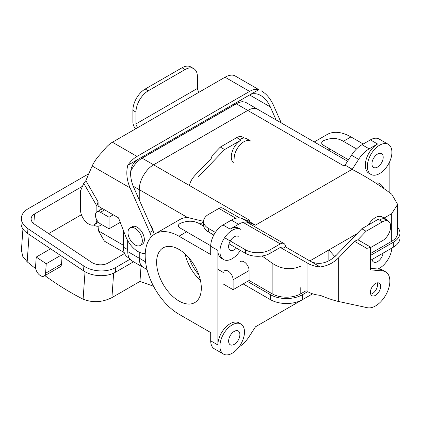 <?xml version="1.0" encoding="UTF-8"?>
<svg xmlns="http://www.w3.org/2000/svg" width="421" height="421" viewBox="0 0 421 421"><rect width="100%" height="100%" fill="white"/><g stroke="black" fill="none" stroke-linecap="round" stroke-linejoin="round"><path stroke-width="0.63" d="M249.606 91.404A21.718 12.541 -60 0 1 258.815 89.631L234.25 75.448A21.718 12.541 120 0 0 225.035 77.222L249.606 91.404L136.993 156.417A21.718 12.541 120 0 0 127.779 165.285C125.968 172.436 126.737 179.972 130.084 187.892L149.829 232.476A20.271 11.704 -120 0 1 151.386 236.776M225.035 77.222L199.443 91.994A2.894 1.673 60 0 1 197.396 88.452L197.396 76.627A17.372 10.03 -60 0 0 193.797 68.676A17.372 10.03 -60 0 0 185.108 69.539L148.255 90.815A17.372 10.03 120 0 0 135.972 112.091L135.972 123.911L197.396 88.452M145.245 253.489A20.271 11.704 -120 0 1 125.605 236.139L118.511 217.857L98.093 206.069L98.093 201.854L85.847 180.646L92.167 166C94.315 161.254 97.993 156.286 103.213 151.102A21.718 12.541 -60 0 1 112.428 142.235L138.02 127.458A2.894 1.673 60 0 1 135.972 123.911M258.815 89.631L136.993 159.964C130.057 165.416 128.779 174.136 133.152 186.119L152.902 230.703L149.829 232.476M261.441 90.894C266.451 93.899 270.44 98.651 273.403 105.145L281.281 122.937M85.847 180.646L83.763 183.345L80.485 190.934L80.485 209.847A11.583 6.689 -120 0 0 85.542 221.504A11.583 6.689 -120 0 0 94.467 224.609A11.583 6.689 -120 0 0 96.841 220.004M154.265 234.35A20.271 11.704 -120 0 0 152.902 230.703M99.935 210.174L99.935 209.342L101.166 208.632L101.166 207.842M136.993 159.964L127.779 165.285M98.093 201.854L96.867 206.043L96.867 211.947M99.935 209.342A13.756 7.941 60 0 1 100.298 209.963M101.487 224.456A13.756 7.941 60 0 1 100.161 225.603A13.756 7.941 60 0 1 93.451 225.019M98.398 222.162A11.583 6.689 60 0 1 97.535 222.835L94.467 224.609M83.763 183.345L96.867 206.043M135.573 128.873A7.241 4.178 60 0 1 132.899 122.137L132.899 110.318A17.372 10.03 -60 0 1 145.182 89.041L182.04 67.765L185.108 69.539M193.797 68.676L190.724 66.902A17.372 10.03 120 0 0 182.04 67.765M276.102 119.943L270.329 106.918C267.961 101.724 264.772 97.919 260.762 95.52C256.731 93.278 253.01 93.088 249.606 94.951L270.329 106.918M124.237 252.6L104.424 241.165L98.53 230.908A283.759 163.827 60 0 1 98.03 226.235M127.679 240.523L127.679 249.627A22.587 13.04 120 0 0 127.763 251.448M123.379 230.403L123.379 247.148A22.587 13.04 120 0 0 128.058 257.484L129.331 258.22M236.17 103.866A22.587 13.04 120 0 0 234.555 104.703L143.65 157.191A22.587 13.04 -60 0 0 142.035 158.217M242.822 101.84L241.549 101.103A22.587 13.04 120 0 0 240.075 100.451M109.05 228.824L109.05 217.236L100.451 212.273A7.094 4.094 -120 0 0 96.904 211.921A7.094 4.094 -120 0 0 95.814 217.604A7.094 4.094 -120 0 0 100.451 223.856L109.05 228.824L120.259 222.351M109.05 217.236L113.249 214.815M141.051 266.125L139.967 281.423L111.918 297.615L113.649 273.155M130.047 259.241L115.764 267.488A22.587 14.025 4.1 0 1 83.874 266.072L27.944 228.698A22.587 14.025 -175.9 0 1 21.387 217.878A22.587 14.025 -175.9 0 1 27.997 208.842L88.842 173.71M133.536 261.788L115.428 272.245L115.764 267.488M139.967 281.423L153.544 286.227M35.743 268.724A283.759 163.827 60 0 1 27.17 261.799L22.702 256.263L21.424 250.127L22.923 228.971M111.918 297.615C102.245 302.415 92.641 302.936 83.095 299.173A283.759 163.827 60 0 1 44.884 275.623M44.11 276.065A7.094 4.094 -120 0 0 45.568 273.266L46.242 263.757L36.238 257.073L35.564 266.582A7.094 4.094 -120 0 0 38.464 273.971A7.094 4.094 -120 0 0 44.11 276.065L60.082 266.846A7.094 4.094 -120 0 0 61.534 264.046L62.071 256.484M82.5 186.271L34.522 213.968A11.583 7.189 4.1 0 0 31.138 218.604A11.583 7.189 4.1 0 0 34.501 224.151L91.652 262.341A11.583 7.189 -175.9 0 0 108.002 263.067L124.595 253.495M21.387 217.878L21.05 222.635A22.587 14.025 -175.9 0 0 27.607 233.455L83.537 270.824A22.587 14.025 4.1 0 0 115.428 272.245M81.4 214.715L48.662 233.613M46.242 263.757L60.571 255.479M36.238 257.073L50.573 248.795M200.028 224.051L203.69 226.166L200.028 224.051C194.265 220.504 187.634 220.299 180.13 223.435C175.162 226.766 181.783 228.54 186.577 231.818L210.71 245.753L186.577 231.818C181.783 228.54 175.162 226.766 180.13 223.435C187.634 220.299 194.265 220.504 200.028 224.051L203.569 222.009L200.028 224.051M343.347 141.309L356.561 148.939L343.347 141.309L350.951 136.914A47.778 27.586 -120 0 0 327.064 134.552L314.234 141.961L327.064 134.552A47.778 27.586 -120 0 1 350.951 136.914L363.239 144.008L350.951 136.914L343.347 141.309C337.584 137.756 330.953 137.551 323.449 140.693C318.481 144.019 325.101 145.798 329.896 149.076L348.509 159.817L329.896 149.076C325.101 145.798 318.481 144.019 323.449 140.693C330.953 137.551 337.584 137.756 343.347 141.309M142.114 158.17L236.297 103.792A20.297 11.72 -60 0 1 246.448 102.787L257.91 109.407A20.297 11.72 -60 0 1 258.441 109.744A20.297 11.72 -60 0 0 257.91 109.407A20.297 11.72 -60 0 0 247.764 110.413A20.297 11.72 -60 0 1 257.91 109.407L246.448 102.787A20.297 11.72 -60 0 0 236.297 103.792L142.114 158.17A20.297 11.72 -60 0 0 130.684 171.326A20.297 11.72 -60 0 1 142.114 158.17L153.581 164.79L247.764 110.413L236.297 103.792L247.764 110.413L153.581 164.79L142.114 158.17M139.23 258.21L139.23 252.216L139.23 258.21L127.763 251.59L127.763 240.665L127.763 251.59A20.297 11.72 -60 0 0 131.968 260.883A20.297 11.72 -60 0 1 127.763 251.59L139.23 258.21A20.297 11.72 -60 0 0 143.435 267.503A20.297 11.72 -60 0 1 139.23 258.21M139.23 199.833L139.23 189.65A20.297 11.72 -60 0 1 153.581 164.79A20.297 11.72 -60 0 0 139.23 189.65L133.168 186.15L139.23 189.65L139.23 199.833M143.987 267.788A20.297 11.72 -60 0 1 143.435 267.503A20.297 11.72 -60 0 0 143.987 267.788M389.857 161.306L389.857 192.802L389.857 161.306M187.419 217.446L203.569 221.362L187.419 217.446A47.778 27.586 -120 0 0 179.651 219.657A47.778 27.586 -120 0 1 187.419 217.446L139.251 189.634A20.271 11.704 -60 0 1 153.581 164.811L247.764 110.439A20.271 11.704 -60 0 1 257.899 109.434L347.599 161.222L257.899 109.434A20.271 11.704 -60 0 0 247.764 110.439L153.581 164.811A20.271 11.704 -60 0 0 139.251 189.634L139.251 199.88L139.251 189.634L187.419 217.446M178.967 314.229A47.778 27.586 60 0 1 147.76 272.129A47.778 27.586 60 0 1 155.081 233.844A47.778 27.586 60 0 1 178.967 236.213L210.705 254.531L210.705 246.259A17.372 10.03 -60 0 1 222.988 224.982L231.382 220.136A23.166 13.372 -60 0 1 241.912 218.478L248.327 220.993L249.606 220.251L153.581 164.811L249.606 220.251L248.327 220.993L255.489 225.13L352.235 169.274L358.645 159.359A23.166 13.372 -60 0 1 369.175 148.855L377.569 144.008A17.372 10.03 -60 0 0 366.223 159.317A17.372 10.03 -60 0 0 368.885 173.242A17.372 10.03 -60 0 1 366.223 159.317A17.372 10.03 -60 0 1 377.569 144.008L369.175 148.855A23.166 13.372 -60 0 0 358.645 159.359L352.235 169.274L345.067 165.137L351.482 155.223A23.166 13.372 -60 0 1 362.007 144.719L370.406 139.872A17.372 10.03 -60 0 1 379.089 139.009A17.372 10.03 -60 0 0 370.406 139.872L377.569 144.008L370.406 139.872L362.007 144.719L369.175 148.855L362.007 144.719A23.166 13.372 -60 0 0 351.482 155.223L358.645 159.359L351.482 155.223L345.067 165.137L352.235 169.274L255.489 225.13L249.079 222.62L255.489 225.13L248.327 220.993L241.912 218.478L249.079 222.62A23.166 13.372 -60 0 0 238.549 224.272A23.166 13.372 -60 0 1 249.079 222.62L241.912 218.478A23.166 13.372 -60 0 0 231.382 220.136L238.549 224.272L230.155 229.119A17.372 10.03 -60 0 1 238.844 228.256A17.372 10.03 -60 0 0 230.155 229.119L238.549 224.272L231.382 220.136L222.988 224.982L230.155 229.119L222.988 224.982A17.372 10.03 -60 0 0 210.705 246.259L217.873 250.395A17.372 10.03 -60 0 0 221.467 258.347A17.372 10.03 -60 0 1 217.873 250.395L217.873 344.962A17.372 10.03 -60 0 1 230.155 323.686A17.372 10.03 -60 0 1 238.844 322.823A17.372 10.03 -60 0 0 230.155 323.686A17.372 10.03 -60 0 0 217.873 344.962L217.873 250.395L210.705 246.259L210.705 254.531L178.967 236.213A47.778 27.586 60 0 0 155.081 233.844L179.651 219.657L155.081 233.844A47.778 27.586 60 0 0 147.76 272.129A47.778 27.586 60 0 0 178.967 314.229L210.705 332.548L178.967 314.229M178.967 249.416A31.607 18.245 -120 0 0 163.169 247.848A31.607 18.245 -120 0 0 163.169 284.343A31.607 18.245 -120 0 0 194.77 302.588A31.607 18.245 -120 0 0 199.617 277.265A31.607 18.245 -120 0 0 178.967 249.416A31.607 18.245 -120 0 0 163.169 247.848A31.607 18.245 -120 0 0 163.169 284.343A31.607 18.245 -120 0 0 194.77 302.588A31.607 18.245 -120 0 0 199.617 277.265A31.607 18.245 -120 0 0 178.967 249.416M200.454 280.512A31.607 18.245 60 0 1 185.124 253.968A31.607 18.245 60 0 0 200.454 280.512M189.382 258.399A26.781 15.461 -120 0 0 198.744 274.613A26.781 15.461 -120 0 1 189.382 258.399M139.251 258.199L139.251 252.226L139.251 258.199A20.271 11.704 -60 0 0 143.445 267.477A20.271 11.704 -60 0 1 139.251 258.199L145.577 261.851L139.251 258.199M153.255 231.529A7.094 4.094 -120 0 0 150.46 225.182A7.094 4.094 -120 0 1 153.255 231.529M312.608 293.811L255.489 326.791L249.079 336.705A23.166 13.372 -60 0 1 239.002 346.941A23.166 13.372 -60 0 0 249.079 336.705L255.489 326.791L302.431 299.689A22.587 13.04 0 0 1 270.487 299.689L243.154 283.907M135.152 244.959A10.136 5.852 -120 0 0 140.219 245.459A10.136 5.852 -120 0 0 140.219 233.755A10.136 5.852 -120 0 0 130.084 227.908A10.136 5.852 -120 0 0 128.531 236.028A10.136 5.852 -120 0 0 135.152 244.959A10.136 5.852 -120 0 0 140.219 245.459A10.136 5.852 -120 0 0 140.219 233.755A10.136 5.852 -120 0 0 130.084 227.908A10.136 5.852 -120 0 0 128.531 236.028A10.136 5.852 -120 0 0 135.152 244.959M142.266 244.275A10.136 5.852 -120 0 0 142.266 232.576A10.136 5.852 -120 0 0 132.131 226.724A10.136 5.852 -120 0 1 142.266 232.576A10.136 5.852 -120 0 1 142.266 244.275L140.219 245.459L142.266 244.275M343.789 165.879L345.067 165.137L343.789 165.879L247.764 110.439L343.789 165.879M214.305 348.777A17.372 10.03 -60 0 1 210.705 340.826L210.705 332.548L210.705 340.826L217.873 344.962L210.705 340.826A17.372 10.03 -60 0 0 214.305 348.777L223.514 354.098A17.372 10.03 -60 0 1 220.851 340.179A17.372 10.03 -60 0 1 232.203 324.865A17.372 10.03 -60 0 1 240.891 324.007A17.372 10.03 -60 0 1 240.891 344.068A17.372 10.03 -60 0 1 223.514 354.098A17.372 10.03 -60 0 1 220.851 340.179A17.372 10.03 -60 0 1 232.203 324.865A17.372 10.03 -60 0 1 240.891 324.007A17.372 10.03 -60 0 1 240.891 344.068A17.372 10.03 -60 0 1 223.514 354.098L214.305 348.777M377.569 261.625A7.962 4.599 -60 0 1 373.59 262.02A7.962 4.599 -60 0 1 372.032 259.504A7.962 4.599 -60 0 0 373.59 262.02A7.962 4.599 -60 0 0 377.569 261.625A7.962 4.599 -60 0 0 383.105 253.11A7.962 4.599 -60 0 1 377.569 261.625M234.25 249.806A7.962 4.599 -60 0 1 230.266 250.2A7.962 4.599 -60 0 1 230.266 241.001A7.962 4.599 -60 0 1 238.233 236.407A7.962 4.599 -60 0 0 230.266 241.001A7.962 4.599 -60 0 0 230.266 250.2A7.962 4.599 -60 0 0 234.25 249.806A7.962 4.599 -60 0 0 236.386 248.085A7.962 4.599 -60 0 1 234.25 249.806M234.25 344.373A7.962 4.599 -60 0 1 230.266 344.767A7.962 4.599 -60 0 1 230.266 335.574A7.962 4.599 -60 0 1 238.233 330.974A7.962 4.599 -60 0 1 239.449 337.353A7.962 4.599 -60 0 1 234.25 344.373A7.962 4.599 -60 0 1 230.266 344.767A7.962 4.599 -60 0 1 230.266 335.574A7.962 4.599 -60 0 1 238.233 330.974A7.962 4.599 -60 0 1 239.449 337.353A7.962 4.599 -60 0 1 234.25 344.373M377.569 167.058A7.962 4.599 -60 0 1 373.59 167.453A7.962 4.599 -60 0 1 373.59 158.259A7.962 4.599 -60 0 1 381.552 153.66A7.962 4.599 -60 0 1 382.773 160.043A7.962 4.599 -60 0 1 377.569 167.058A7.962 4.599 -60 0 1 373.59 167.453A7.962 4.599 -60 0 1 373.59 158.259A7.962 4.599 -60 0 1 381.552 153.66A7.962 4.599 -60 0 1 382.773 160.043A7.962 4.599 -60 0 1 377.569 167.058M391.862 248.058A17.372 10.03 -60 0 1 377.842 269.003A17.372 10.03 -60 0 0 391.862 248.058M379.616 145.192A17.372 10.03 -60 0 1 388.304 144.329A17.372 10.03 -60 0 1 388.304 164.39A17.372 10.03 -60 0 1 370.933 174.42A17.372 10.03 -60 0 1 368.27 160.501A17.372 10.03 -60 0 1 379.616 145.192A17.372 10.03 -60 0 1 388.304 144.329A17.372 10.03 -60 0 1 388.304 164.39A17.372 10.03 -60 0 1 370.933 174.42A17.372 10.03 -60 0 1 368.27 160.501A17.372 10.03 -60 0 1 379.616 145.192M232.203 230.298A17.372 10.03 -60 0 1 240.891 229.44L238.844 228.256L240.891 229.44A17.372 10.03 -60 0 0 232.203 230.298A17.372 10.03 -60 0 0 220.851 245.611A17.372 10.03 -60 0 0 223.514 259.531A17.372 10.03 -60 0 1 220.851 245.611A17.372 10.03 -60 0 1 232.203 230.298M240.359 250.379A17.372 10.03 -60 0 1 223.514 259.531L221.467 258.347L223.514 259.531A17.372 10.03 -60 0 0 240.359 250.379M354.514 241.291L357.892 239.77L370.996 247.338L366.759 248.364L354.514 241.291L338.668 257.741C333.485 262.915 327.343 265.983 320.244 266.946A21.718 12.535 180 0 1 307.956 263.399L282.365 248.622A2.894 1.673 120 0 0 281.765 247.295A2.894 1.673 120 0 0 280.318 247.437L282.365 248.622L285.438 246.848A7.241 4.178 120 0 0 283.938 243.533A7.241 4.178 120 0 0 280.318 243.896L270.082 249.806A17.372 10.03 180 0 1 245.511 249.806L245.511 253.353A17.372 10.03 0 0 0 270.082 253.353L280.318 247.437M357.892 239.77L366.102 231.245L361.802 228.761L378.184 219.304L379.41 220.015A11.583 6.689 120 0 1 385.204 219.441L388.273 221.214A11.583 6.689 -60 0 1 390.051 230.498A11.583 6.689 -60 0 1 382.484 240.701L370.996 247.338M320.244 266.946L311.03 261.625C319.218 265.151 327.406 263.267 335.595 255.968L361.802 228.761M307.956 263.399L307.956 291.769A21.718 12.535 0 0 0 320.244 295.316C327.343 298.284 333.485 300.352 338.668 301.515L367.407 307.73A20.271 11.704 -60 0 0 386.541 293.626A20.271 11.704 -60 0 0 385.657 271.85A20.271 11.704 -60 0 0 382.689 270.935L379.616 269.161A20.271 11.704 -60 0 1 382.584 270.077L385.657 271.85M375.521 295.316A7.241 4.178 -60 0 1 371.901 295.674A7.241 4.178 -60 0 1 370.406 292.358A7.241 4.178 -60 0 1 373.564 285.075A7.241 4.178 -60 0 1 379.142 283.133A7.241 4.178 -60 0 1 380.252 288.938A7.241 4.178 -60 0 1 375.521 295.316M370.406 247.48L370.406 269.84L382.689 270.935M198.417 176.767L224.625 149.566L220.325 147.082L212.116 155.607L211.195 158.549L195.349 174.994C192.234 178.267 190.245 181.761 189.376 185.477M233.913 163.116A13.756 7.941 -60 0 1 232.082 152.028A13.756 7.941 -60 0 1 241.007 140.109L239.775 139.398A13.756 7.941 120 0 1 246.653 138.72L250.748 141.082A13.756 7.941 120 0 0 240.149 144.766A13.756 7.941 120 0 0 234.15 158.606M224.625 149.566L241.007 140.109M220.325 147.082L236.707 137.625A11.583 6.689 -60 0 1 242.496 137.051L244.269 138.072M239.607 217.941L222.514 208.074A7.241 4.178 120 0 0 218.894 208.432L208.658 214.342A17.372 10.03 0 0 0 203.569 221.435A17.372 10.03 0 0 0 208.658 228.524L215.389 232.413M208.658 228.524L208.658 232.071A17.372 10.03 180 0 1 203.569 224.982L203.569 221.435M224.598 237.733L245.511 249.806M208.658 232.071L213.805 235.044M229.04 243.843L245.511 253.353M311.03 261.625L285.438 246.848M370.712 294.195A7.241 4.178 120 0 0 376.069 289.722A7.241 4.178 120 0 0 377.263 282.838M370.406 268.34L379.616 269.161M366.102 231.245L382.484 221.788A11.583 6.689 -60 0 1 388.273 221.214M388.041 221.078A13.756 7.941 120 0 0 386.289 219.336A13.756 7.941 120 0 0 379.41 220.015L382.484 221.788M386.289 219.336L382.194 216.968A13.756 7.941 120 0 0 368.422 224.94M300.789 287.632L300.789 293.779A20.271 11.704 180 0 1 272.129 293.779L249.095 280.481L249.095 270.55A7.094 4.094 -120 0 0 245.996 263.409A7.094 4.094 -120 0 0 240.528 261.509M261.994 255.989A283.759 163.827 60 0 1 272.129 263.188C281.591 269.345 291.143 270.329 300.789 266.146M223.298 272.445L217.873 269.308M307.751 291.648L302.431 294.721A22.587 13.04 0 0 1 270.487 294.721L247.453 281.423L249.095 280.481M383.72 188.44A7.094 4.094 -120 0 0 376.069 183.256M352.051 169.379A283.759 163.827 60 0 1 391.698 194.16L397.635 204.39L391.698 213.657L384.078 218.057M329.58 260.515L328.843 260.089L328.843 249.948L309.824 260.931M336.142 255.4L334.574 256.305L328.843 249.948L357.129 233.618M370.406 253.589L391.698 241.296A20.271 11.704 0 0 0 397.635 233.018L397.635 204.39M300.789 293.779L306.114 290.706M397.635 227.266A22.587 13.04 180 0 1 399.95 233.018L399.95 237.986A22.587 13.04 180 0 1 393.335 247.206L370.406 260.441M399.95 233.018A22.587 13.04 180 0 1 393.335 242.238L370.406 255.479M223.093 283.907L233.123 289.701L233.123 279.77A7.094 4.094 -120 0 0 230.029 272.629A7.094 4.094 -120 0 0 224.561 270.729M233.123 289.701L247.453 281.423M334.574 256.305L334.574 256.963M112.428 142.235L136.993 156.417M138.02 127.458L199.443 91.994M92.167 166L130.084 187.892M132.899 110.318L135.972 112.091M145.182 89.041L148.255 90.815M98.53 230.908L123.379 245.254M123.379 247.148L127.679 249.627M233.634 104.171L234.555 104.703M100.451 212.273L104.645 209.853M142.73 156.654L143.65 157.191M27.17 261.799L29.107 234.455M83.095 299.173L85.042 271.75M27.607 233.455L27.944 228.698M83.537 270.824L83.874 266.072M34.522 213.968L33.838 223.672M45.568 273.266L61.534 264.046M328.227 150.039L329.896 149.076L328.227 150.039M186.577 231.818L178.967 236.213L186.577 231.818M338.668 257.741L338.668 301.515M236.707 137.625L239.775 139.398M218.894 208.432L235.913 218.257M243.08 222.393L280.318 243.896M270.082 249.806L270.082 253.353M272.129 263.188L272.129 293.779M270.487 294.721L270.487 299.689M391.698 213.657L391.698 241.296M393.335 242.238L393.335 247.206M233.123 279.77L249.095 270.55M302.431 294.721L302.431 299.689M100.161 225.603L101.814 224.646M102.571 208.653L96.904 211.921M131.968 260.883L143.435 267.503L131.968 260.883M130.084 227.908L132.131 226.724L130.084 227.908M143.445 267.477L147.045 269.556L143.445 267.477M388.304 144.329L379.089 139.009L388.304 144.329M370.933 174.42L368.885 173.242L370.933 174.42M240.891 324.007L238.844 322.823L240.891 324.007M283.938 243.533L246.774 222.077"/></g></svg>

